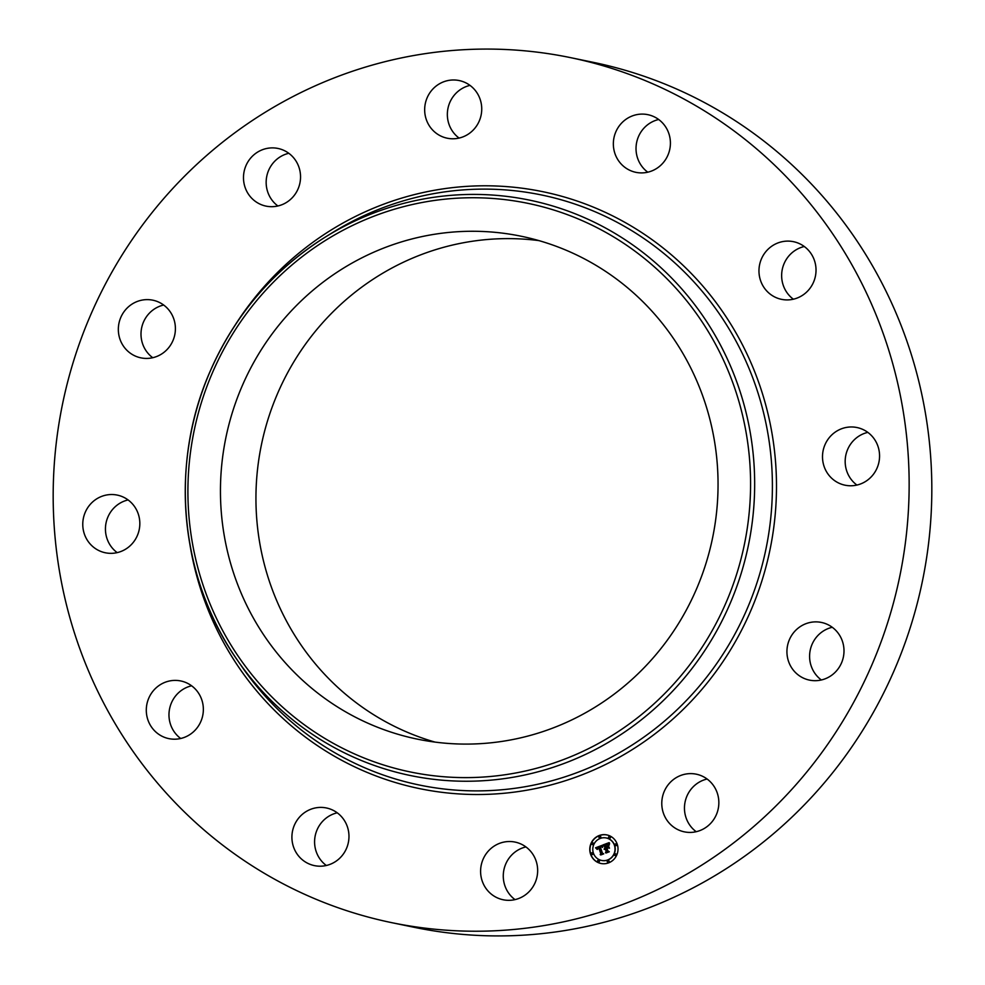 <?xml version="1.0" encoding="UTF-8"?>
<svg xmlns="http://www.w3.org/2000/svg" width="985" height="985" viewBox="0 0 985 985"><rect width="100%" height="100%" fill="white"/><g stroke="black" fill="none" stroke-linecap="round" stroke-linejoin="round"><path stroke-width="1.48" d="M520.88 843.973A29.439 28.491 101.7 0 1 536.234 879.74A29.439 28.491 101.7 0 1 503.15 899.761A29.439 28.491 101.7 0 1 497.376 897.877A29.439 28.491 101.7 0 1 482.022 862.109A29.439 28.491 101.7 0 1 515.093 842.089A29.439 28.491 101.7 0 1 520.88 843.973M515.007 899.613A29.439 28.491 101.7 0 1 503.901 869.841A29.439 28.491 101.7 0 1 525.916 846.928M570.709 57.672L593.376 62.363A441.649 427.392 101.7 0 1 893.826 671.278A441.649 427.392 101.7 0 1 414.291 927.328L391.624 922.637A441.649 427.392 101.7 0 1 91.174 313.723A441.649 427.392 101.7 0 1 570.709 57.672A441.649 427.392 101.7 0 1 871.159 666.574A441.649 427.392 101.7 0 1 391.624 922.637M242.532 385.123A256.753 248.454 101.7 0 1 521.299 236.265A256.753 248.454 101.7 0 1 695.964 590.249A256.753 248.454 101.7 0 1 417.184 739.095A256.753 248.454 101.7 0 1 242.532 385.123M435.075 742.111A256.753 248.454 101.7 0 1 278.029 392.473A256.753 248.454 101.7 0 1 538.906 240.611M326.331 865.495A29.439 28.491 101.7 0 1 319.94 858.957A29.439 28.491 101.7 0 1 337.239 812.81M180.711 738.491A29.439 28.491 101.7 0 1 169.112 717.782A29.439 28.491 101.7 0 1 191.619 685.794M117.178 552.622A29.439 28.491 101.7 0 1 107.968 516.866A29.439 28.491 101.7 0 1 128.087 499.937M152.749 357.715A29.439 28.491 101.7 0 1 152.897 310.053A29.439 28.491 101.7 0 1 163.658 305.03M277.893 205.976A29.439 28.491 101.7 0 1 266.787 176.204A29.439 28.491 101.7 0 1 288.802 153.291M459.084 138.072A29.439 28.491 101.7 0 1 447.978 108.301A29.439 28.491 101.7 0 1 469.993 85.387M647.761 172.19A29.439 28.491 101.7 0 1 641.383 165.652A29.439 28.491 101.7 0 1 658.669 119.505M793.381 299.206A29.439 28.491 101.7 0 1 781.782 278.496A29.439 28.491 101.7 0 1 804.289 246.509M856.913 485.063A29.439 28.491 101.7 0 1 847.703 449.308A29.439 28.491 101.7 0 1 867.822 432.378M821.342 679.97A29.439 28.491 101.7 0 1 821.49 632.308A29.439 28.491 101.7 0 1 832.251 627.285M696.198 831.709A29.439 28.491 101.7 0 1 685.092 801.938A29.439 28.491 101.7 0 1 707.107 779.024M618.703 160.961A29.439 28.491 101.7 0 1 618.001 127.73A29.439 28.491 101.7 0 1 647.847 114.666A29.439 28.491 101.7 0 1 665.06 126.043A29.439 28.491 101.7 0 1 665.749 159.287A29.439 28.491 101.7 0 1 635.916 172.338A29.439 28.491 101.7 0 1 618.703 160.961M203.218 706.504A29.439 28.491 101.7 0 1 168.854 738.627A29.439 28.491 101.7 0 1 146.433 713.078A29.439 28.491 101.7 0 1 180.797 680.967A29.439 28.491 101.7 0 1 203.218 706.504M759.103 273.793A29.439 28.491 101.7 0 1 793.467 241.682A29.439 28.491 101.7 0 1 815.888 267.218A29.439 28.491 101.7 0 1 781.524 299.341A29.439 28.491 101.7 0 1 759.103 273.793M137.297 535.692A29.439 28.491 101.7 0 1 105.321 552.77A29.439 28.491 101.7 0 1 85.301 512.175A29.439 28.491 101.7 0 1 117.264 495.098A29.439 28.491 101.7 0 1 137.297 535.692M825.036 444.604A29.439 28.491 101.7 0 1 856.999 427.539A29.439 28.491 101.7 0 1 877.032 468.134A29.439 28.491 101.7 0 1 845.056 485.199A29.439 28.491 101.7 0 1 825.036 444.604M163.51 352.692A29.439 28.491 101.7 0 1 140.892 357.85A29.439 28.491 101.7 0 1 118.939 335.417A29.439 28.491 101.7 0 1 130.229 305.362A29.439 28.491 101.7 0 1 152.835 300.191A29.439 28.491 101.7 0 1 174.801 322.637A29.439 28.491 101.7 0 1 163.51 352.692M798.823 627.617A29.439 28.491 101.7 0 1 821.428 622.446A29.439 28.491 101.7 0 1 843.394 644.892A29.439 28.491 101.7 0 1 832.103 674.947A29.439 28.491 101.7 0 1 809.485 680.118A29.439 28.491 101.7 0 1 787.532 657.672A29.439 28.491 101.7 0 1 798.823 627.617M274.84 206.505A29.439 28.491 101.7 0 1 266.048 206.124A29.439 28.491 101.7 0 1 243.529 176.032A29.439 28.491 101.7 0 1 269.188 148.07A29.439 28.491 101.7 0 1 277.979 148.452A29.439 28.491 101.7 0 1 300.499 178.544A29.439 28.491 101.7 0 1 274.84 206.505M687.493 773.804A29.439 28.491 101.7 0 1 696.284 774.185A29.439 28.491 101.7 0 1 718.804 804.277A29.439 28.491 101.7 0 1 693.132 832.239A29.439 28.491 101.7 0 1 684.341 831.845A29.439 28.491 101.7 0 1 661.821 801.765A29.439 28.491 101.7 0 1 687.493 773.804M441.452 136.336A29.439 28.491 101.7 0 1 426.099 100.556A29.439 28.491 101.7 0 1 459.17 80.548A29.439 28.491 101.7 0 1 464.957 82.432A29.439 28.491 101.7 0 1 480.311 118.2A29.439 28.491 101.7 0 1 447.227 138.208A29.439 28.491 101.7 0 1 441.452 136.336M343.617 819.348A29.439 28.491 101.7 0 1 344.319 852.579A29.439 28.491 101.7 0 1 314.474 865.63A29.439 28.491 101.7 0 1 297.261 854.266A29.439 28.491 101.7 0 1 296.571 821.022A29.439 28.491 101.7 0 1 326.417 807.971A29.439 28.491 101.7 0 1 343.617 819.348M617.226 844.207A14.578 14.098 101.7 0 1 600.948 863.476A14.578 14.098 101.7 0 1 593.302 839.725A14.578 14.098 101.7 0 1 617.226 844.207M614.406 845.265A11.488 11.118 101.7 0 1 601.576 860.447A11.488 11.118 101.7 0 1 595.556 841.732A11.488 11.118 101.7 0 1 614.406 845.265M602.488 845.216L602.278 847.235L601.195 846.374L599.803 846.731L601.946 853.232L602.857 853.626L600.197 854.623L600.764 853.626L598.732 847.679L597.39 849.415L598.585 847.235L597.082 848.036L597.021 849.329L595.543 847.789L602.488 845.216M602.955 845.499L602.586 847.42L602.783 845.462M601.65 846.841L600.37 847.075L602.414 853.084L603.731 853.86L600.751 854.968L603.349 853.81L602.254 853.195L600.136 846.965L601.65 846.841M609.087 842.643L608.742 844.798L607.536 844.01L605.159 844.674L606.12 847.469L605.627 844.871L608.262 844.576L605.837 844.982L606.625 847.285L608.09 845.598L608.939 848.097L606.292 847.974L607.314 850.991L608.336 851.483L605.467 852.554L606.157 851.422L605.283 848.848L604.458 849.415L605.122 848.417L604.088 849.193L604.95 847.913L604.088 845.389L603.042 844.908L609.087 842.643M609.567 843.098L609.235 845.068L609.567 843.098M609.469 848.233L608.398 845.61L609.469 848.233M606.957 848.294L607.831 850.843L609.309 851.766L605.935 853.035L608.927 851.729L607.72 850.978L606.76 848.183L608.151 847.839L606.957 848.294M600.53 836.684A0.886 0.85 101.7 0 1 599.545 837.853A0.886 0.85 101.7 0 1 599.077 836.413A0.886 0.85 101.7 0 1 600.53 836.684M616.622 844.441A0.886 0.85 101.7 0 1 615.637 845.61A0.886 0.85 101.7 0 1 615.169 844.17A0.886 0.85 101.7 0 1 616.622 844.441M610.183 837.102A0.886 0.85 101.7 0 1 609.198 838.272A0.886 0.85 101.7 0 1 608.73 836.831A0.886 0.85 101.7 0 1 610.183 837.102M608.89 861.124A0.886 0.85 101.7 0 1 607.905 862.294A0.886 0.85 101.7 0 1 607.437 860.853A0.886 0.85 101.7 0 1 608.89 861.124M616.093 854.389A0.886 0.85 101.7 0 1 615.096 855.559A0.886 0.85 101.7 0 1 614.64 854.118A0.886 0.85 101.7 0 1 616.093 854.389M591.172 853.97A0.886 0.85 101.7 0 1 592.17 852.801A0.886 0.85 101.7 0 1 592.625 854.241A0.886 0.85 101.7 0 1 591.172 853.97M591.714 844.022A0.886 0.85 101.7 0 1 592.699 842.852A0.886 0.85 101.7 0 1 593.167 844.293A0.886 0.85 101.7 0 1 591.714 844.022M597.624 861.309A0.886 0.85 101.7 0 1 598.609 860.139A0.886 0.85 101.7 0 1 599.077 861.579A0.886 0.85 101.7 0 1 597.624 861.309M604.334 848.947L605.172 847.95L604.31 845.438L603.263 844.958L609.05 842.791M604.95 849.045L605.122 848.417M605.787 852.431L606.378 851.471L605.283 848.848M608.915 848.036L607.622 847.482M606.12 847.469L608.188 845.906M605.627 844.871L607.893 844.354M608.755 844.637L607.622 844.034M596.984 849.132L595.765 847.839L602.488 845.253M597.895 848.036L598.585 847.235M600.505 854.512L600.985 853.663L598.732 847.679M602.081 847.063L601.281 846.398M600.678 847.974L600.345 847.014L601.503 846.681M600.838 854.943L603.571 853.86L602.426 853.084M606.994 848.282L608.09 847.814M606.009 852.998L609.149 851.766L607.88 850.88M606.969 834.96A14.578 14.098 -78.3 0 0 590.791 854.241A14.578 14.098 -78.3 0 0 601.059 863.5M601.687 860.471A11.488 11.118 -78.3 0 0 614.615 845.315A11.488 11.118 -78.3 0 0 606.452 838.001A11.488 11.118 -78.3 0 0 606.341 837.989M599.656 837.866A0.886 0.85 -78.3 0 0 600.751 836.721A0.886 0.85 -78.3 0 0 600.013 836.154M615.748 845.622A0.886 0.85 -78.3 0 0 616.844 844.477A0.886 0.85 -78.3 0 0 616.105 843.911M609.309 838.284A0.886 0.85 -78.3 0 0 610.392 837.151A0.886 0.85 -78.3 0 0 609.653 836.573M608.016 862.306A0.886 0.85 -78.3 0 0 609.099 861.173A0.886 0.85 -78.3 0 0 608.361 860.595M615.206 855.571A0.886 0.85 -78.3 0 0 616.302 854.438A0.886 0.85 -78.3 0 0 615.563 853.86M591.923 854.549A0.886 0.85 -78.3 0 0 593.007 853.416A0.886 0.85 -78.3 0 0 592.268 852.838M592.453 844.601A0.886 0.85 -78.3 0 0 593.549 843.468A0.886 0.85 -78.3 0 0 592.81 842.889M598.363 861.887A0.886 0.85 -78.3 0 0 599.459 860.742A0.886 0.85 -78.3 0 0 598.72 860.164M746.482 610.355A301.287 291.548 101.7 0 1 508.408 789.108A301.287 291.548 101.7 0 1 242.224 667.14L237.656 660.566A293.801 284.308 101.7 0 1 210.519 370.495A293.801 284.308 101.7 0 1 325.346 237.053A293.801 284.308 101.7 0 1 660.098 266.898A293.801 284.308 101.7 0 1 729.392 605.196A293.801 284.308 101.7 0 1 497.24 779.504A293.801 284.308 101.7 0 1 237.656 660.566C179.565 578.429 168.854 463.8 210.519 370.483C235.612 314.006 273.892 269.533 325.346 237.053L332.142 232.842A301.287 291.548 101.7 0 1 675.414 263.438A301.287 291.548 101.7 0 1 746.482 610.355M235.316 324.816A304.759 294.921 101.7 0 1 624.281 222.019A304.759 294.921 101.7 0 1 750.274 611.894A304.759 294.921 101.7 0 1 443.053 792.457A304.759 294.921 101.7 0 1 189.883 544.286M725.6 603.657A290.316 280.947 101.7 0 1 353.356 753.414A290.316 280.947 101.7 0 1 212.883 371.714A290.316 280.947 101.7 0 1 585.127 221.945A290.316 280.947 101.7 0 1 725.6 603.657"/></g></svg>

